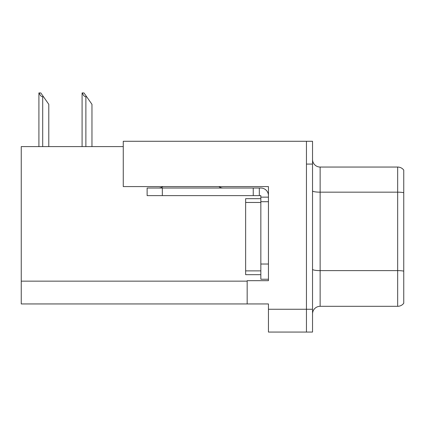 <?xml version="1.0" encoding="UTF-8"?>
<svg xmlns="http://www.w3.org/2000/svg" width="425" height="425" viewBox="0 0 425 425"><rect width="100%" height="100%" fill="white"/><g stroke="black" fill="none" stroke-linecap="round" stroke-linejoin="round"><path stroke-width="0.64" d="M123.261 146.598L21.25 146.598L21.25 303.944L268.446 303.944L268.446 332.068L312.534 332.068L312.534 141.275L123.261 141.275L123.261 186.58L268.446 186.58L268.446 201.705L260.844 201.705L260.844 195.627L253.242 195.627L253.242 188.025L260.844 188.025A7.602 7.602 0 0 1 268.446 195.627M268.446 201.705L268.446 264.037L260.844 264.037L260.844 279.241L268.446 279.241L268.446 264.037L268.446 280.686L247.164 280.686L247.164 303.944M312.534 164.082L306.452 164.082L306.452 332.068L306.452 141.275M312.534 313.9A7.602 7.602 0 0 1 320.137 306.303L397.667 306.303L397.667 167.046A7.602 7.602 0 0 1 403.75 170.085L403.75 303.259A7.602 7.602 0 0 1 397.667 306.303M403.75 170.085A7.602 7.602 0 0 0 397.667 167.046A7.602 7.602 0 0 1 403.75 170.085A7.602 7.602 0 0 0 397.667 167.046L320.137 167.046A7.602 7.602 0 0 1 312.534 159.444A7.602 7.602 0 0 0 320.137 167.046L320.137 306.303M403.75 193.226L403.75 192.695A7.602 1.317 180 0 0 397.667 192.169L320.137 192.169A7.602 1.317 -0 0 1 312.534 190.852M82.439 92.932L83.98 92.932L86.642 96.73L85.882 96.73C84.315 96.608 83.167 95.343 82.439 92.932L82.083 92.932L82.083 146.598M91.965 146.598L91.965 104.332L86.642 96.73M39.265 92.932L40.805 92.932L43.467 96.73L42.707 96.73C41.14 96.608 39.987 95.343 39.265 92.932L38.909 92.932L38.909 146.598M48.79 146.598L48.79 104.332L43.467 96.73M162.988 186.58A7.602 7.602 0 0 1 158.53 188.025M218.838 186.58A7.602 7.602 0 0 0 223.295 188.025M253.242 195.627L147.13 195.627L147.13 188.025L253.242 188.025M260.844 279.241L268.446 279.241M259.324 195.627L259.324 188.025M268.446 197.147L260.844 197.147M260.844 264.037L260.844 198.666L245.639 198.666L245.639 274.678L260.844 274.678M268.446 309.267L312.534 309.267M21.25 281.143L247.164 281.143M403.75 271.145A7.602 1.317 180 0 0 397.667 270.613L320.137 270.613A7.602 1.317 0 0 1 312.534 269.296M320.137 167.046A7.602 7.602 0 0 1 312.534 159.444M85.882 146.598L85.882 96.73M42.707 146.598L42.707 96.73M162.329 195.627L162.329 188.025M245.639 270.879L260.844 270.879M245.639 202.465L260.844 202.465"/></g></svg>
